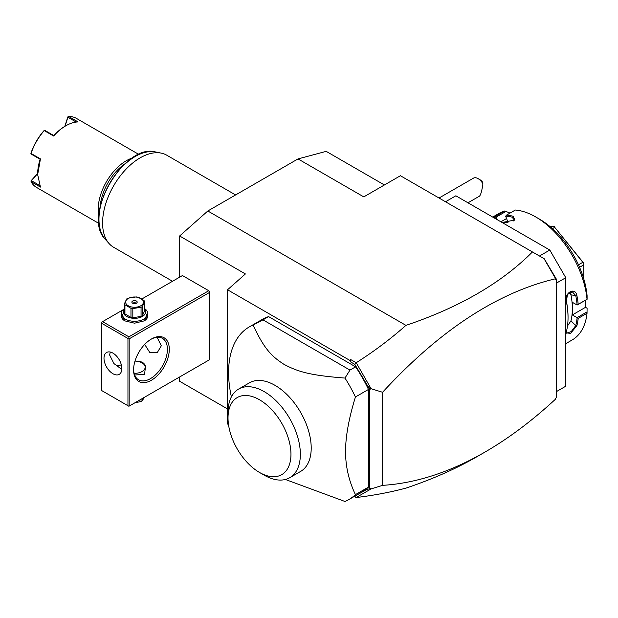<?xml version="1.0" encoding="UTF-8"?>
<svg xmlns="http://www.w3.org/2000/svg" width="618" height="618" viewBox="0 0 618 618"><rect width="100%" height="100%" fill="white"/><g stroke="black" fill="none" stroke-linecap="round" stroke-linejoin="round"><path stroke-width="0.93" d="M179.629 277.165L179.629 235.983L207.818 210.985L298.015 158.911L326.196 151.364L384.411 184.975M227.548 408.938L179.629 381.275L179.629 376.98M354.57 496.277L366.567 489.634L369.417 488.799L369.417 388.83L354.809 364.342L350.939 362.109L350.591 359.498L356.207 362.735C374.052 351.41 390.622 338.958 405.941 325.369C459.375 307.393 501.546 282.913 532.446 251.951L400.425 175.728L363.778 196.887L298.015 158.911M405.941 325.369L207.818 210.985M354.292 496.439L356.207 497.544C374.052 495.358 390.622 492.214 405.941 488.112C432.214 479.321 455.922 468.83 477.057 456.648L484.836 452.16C508.637 438.394 532.168 420.742 555.451 399.22L555.451 399.151M532.446 251.951L544.226 258.757L556.385 279.166L556.385 397.76L555.451 398.301M539.475 256.014L549.811 250.043L565.779 277.706L565.779 386.196L556.385 391.627M445.524 201.769L455.852 195.798L549.811 250.043M556.385 283.137L565.779 277.706M587.1 311.858L577.081 317.644L572.361 314.925L585.516 307.324L587.085 308.235L587.03 313.272L578.201 318.37A73.078 42.194 60 0 1 576.864 325.748L570.599 333.334L566.158 332.909L566.343 331.82A73.078 42.194 -120 0 0 568.035 317.637A73.078 42.194 -120 0 0 566.343 301.484L566.358 301.012A72.283 41.73 60 0 1 568.035 316.98L568.035 317.637M587.03 313.272A73.078 42.194 60 0 1 572.253 339.915L565.779 343.654M578.201 318.37L577.081 317.644M577.135 317.752A72.283 41.73 60 0 1 575.752 325.593L571.271 331.565L566.544 333.187L566.219 332.384M572.361 314.925L572.361 308.629A65.106 37.59 60 0 1 570.962 320.812L567.494 325.956M576.864 325.748L575.752 325.593L570.962 320.812M566.343 301.484C564.01 292.893 575.126 286.474 576.864 295.412A73.078 42.194 60 0 1 578.201 304.334L587.1 299.274L587.085 295.651A67.764 39.127 60 0 0 539.475 219.127L535.721 216.957A73.078 42.194 60 0 1 587.03 299.236M492.7 217.072L499.174 213.334A73.078 42.194 60 0 1 504.79 210.962L510.028 213.086M492.863 217.165A73.078 42.194 60 0 1 495.96 216.061L504.79 210.962M535.721 216.957A73.078 42.194 60 0 0 515.327 210.027L506.49 215.126A73.078 42.194 60 0 1 513.272 216.3L514.5 220.078L502.751 222.38A73.078 42.194 -120 0 0 501.268 222.016M576.864 295.412L575.752 295.589A72.283 41.73 60 0 1 577.135 305.022L578.201 304.334M569.742 292.252L570.962 294.832A65.106 37.59 60 0 1 572.361 308.629L572.361 302.333L577.135 305.022M577.081 305.06L587.1 299.274M506.49 215.126L505.663 216.223L508.019 222.302L504.203 222.642M513.272 216.3L512.855 217.343L514.701 218.88L514.176 220.371M505.686 216.138A72.283 41.73 60 0 1 512.855 217.343L513.365 220.943M493.836 217.729A72.283 41.73 60 0 1 496.138 216.995L495.96 216.061M497.243 219.699L496.138 216.995M496.223 217.065L506.242 211.279M506.559 218.54L500.897 221.808M585.516 307.324L585.516 300.194M504.303 222.65A65.106 37.59 60 0 1 507.448 222.665M578.479 264.828L582.844 262.31L583.825 263.283L583.825 279.104M552.43 228.668L554.732 227.339L582.844 262.31M579.56 267.285L583.825 264.828M583.825 263.283L554.732 227.339M550.885 227.3L552.778 226.211L554.246 226.489M549.896 226.466L552.778 226.211M566.358 301.012L567.54 294.438L572.291 291.766L575.752 295.589L570.962 294.832M354.809 496.416L356.2 497.513L371.086 488.915L382.573 485.354C415.852 483.284 449.943 472.214 484.836 452.16M179.629 235.983L245.4 273.952L227.548 289.78L227.548 424.033L228.506 424.581M101.646 323.276L101.646 390.537L127.957 405.725L127.957 338.463L101.646 323.276L101.646 322.187L102.588 321.646L128.892 336.833L128.892 337.922L129.834 338.463L129.834 405.725L128.892 406.265L209.695 359.622L209.695 292.353L208.753 290.73L182.449 275.543L141.862 298.973M227.548 289.78L349.688 360.302L350.591 359.498M356.207 362.735L371.086 388.714L382.573 392.275C439.475 330.506 497.096 292.677 555.451 278.788L554.331 276.254M544.041 258.648L555.451 278.401M354.809 364.342L356.2 362.928M350.939 362.109L349.688 360.302M285.377 479.475L344.975 501.492A99.652 57.536 -120 0 0 348.876 499.568L361.932 492.028A99.652 57.536 -120 0 0 368.475 487.092L368.475 389.448A99.652 57.536 -120 0 0 355.605 366.837L268.598 316.601A99.652 57.536 -120 0 0 262.279 319.421L249.224 326.961A99.652 57.536 -120 0 0 228.583 372.577A99.652 57.536 -120 0 0 231.379 396.864M382.573 392.275L382.573 485.354M371.086 388.714L369.417 388.83M366.567 489.634L369.417 488.799M370.391 488.529L371.086 488.915M366.567 384.705L370.391 389.101M556.385 279.166L555.451 279.707L555.451 278.788M268.598 316.601L262.967 319.854L349.973 370.089L344.975 378.061A99.652 57.536 60 0 1 355.427 396.988L368.475 389.448M355.427 396.988C348.838 418.432 345.547 436.609 345.555 451.503C345.547 466.42 348.838 480.796 355.427 494.632L368.475 487.092M348.876 499.568A99.652 57.536 -120 0 0 355.427 494.632M262.967 319.854L253.125 325.037A99.652 57.536 -120 0 0 249.224 326.961M349.973 370.089L355.605 366.837M238.61 389.085L249.463 382.82A51.155 29.533 60 0 1 288.884 396.532A51.155 29.533 60 0 1 311.209 448.011A51.155 29.533 60 0 1 300.618 471.426L289.765 477.691A51.155 29.533 -120 0 0 300.348 455.234A51.155 29.533 -120 0 0 278.417 403.206A51.155 29.533 -120 0 0 238.61 389.085A51.155 29.533 -120 0 0 228.019 412.507L228.019 417.93A44.511 25.701 -120 0 0 259.49 472.446A44.511 25.701 -120 0 0 290.962 454.276A44.511 25.701 -120 0 0 259.49 399.761A44.511 25.701 -120 0 0 228.019 417.93M344.975 378.061C310.259 375.42 297.899 371.812 283.809 364.226C271.132 356.03 263.77 348.135 253.125 325.037M259.49 472.446L264.187 475.157A51.155 29.533 -120 0 0 289.765 477.691M102.588 321.646L122.882 309.927M128.892 336.833L208.753 290.73M147.648 312.391L144.396 320.835L134.531 323.191L124.666 320.835L121.414 312.391M129.834 338.463L209.695 292.353M129.834 405.725L209.695 359.622M133.588 369.927A25.245 14.577 -60 0 1 151.441 339.004A25.245 14.577 -60 0 1 169.293 349.309A25.245 14.577 -60 0 1 151.441 380.232A25.245 14.577 -60 0 1 133.588 369.927M128.892 406.265L127.957 405.725M127.957 338.463L128.892 337.922M103.994 358.262A12.623 7.285 60 0 1 106.613 352.484A12.623 7.285 60 0 1 116.338 355.868A12.623 7.285 60 0 1 121.846 368.567A12.623 7.285 60 0 1 119.235 374.346A12.623 7.285 60 0 1 109.502 370.962A12.623 7.285 60 0 1 103.994 358.262M110.251 352.036L109.633 355.01L113.913 363.562L121.816 369.394M157.08 337.289L161.306 345.786L157.474 352.268L149.664 352.306L144.689 344.435M150.962 339.29A23.917 13.812 -60 0 1 162.464 338.363A23.917 13.812 -60 0 1 167.416 349.309A23.917 13.812 -60 0 1 156.972 373.38A23.917 13.812 -60 0 1 138.548 379.792A23.917 13.812 -60 0 1 133.596 369.371M116.315 365.717A23.917 13.812 120 0 0 121.321 364.79M137.034 361.399C141.514 361.175 144.357 362.812 145.547 366.312L144.535 374.408L134.639 374.995M134.114 373.342A10.63 6.134 0 0 0 144.272 369.672A10.63 6.134 0 0 0 142.047 362.874A10.63 6.134 0 0 0 135.002 361.082M142.047 362.874L142.519 363.145A11.294 6.52 180 0 1 145.547 366.312M141.058 399.251L141.058 401.515L134.917 402.789M142.41 398.463L142.41 400.727A10.228 5.91 180 0 1 141.761 401.144A10.228 5.91 180 0 1 141.058 401.515M142.41 400.727L144.056 397.513M124.906 320.966A13.287 7.671 180 0 1 121.244 315.682L121.244 313.62A13.287 7.671 180 0 1 124.442 308.629M144.62 308.629A13.287 7.671 180 0 1 147.818 313.62A13.287 7.671 180 0 1 139.614 320.703A13.287 7.671 180 0 1 125.137 319.042A13.287 7.671 180 0 1 121.244 313.62M147.818 313.62L147.818 315.682A13.287 7.671 180 0 1 144.156 320.966M144.62 309.124A11.163 6.443 180 0 1 140.958 317.15A11.163 6.443 180 0 1 126.636 316.439A11.163 6.443 180 0 1 124.442 309.124M124.936 304.805A10.228 5.91 0 0 1 124.442 303.732L124.442 312.87A10.228 5.91 0 0 0 124.936 313.936L124.936 304.805L130.97 308.282A10.228 5.91 0 0 0 132.824 308.567L141.058 307.293A10.228 5.91 0 0 0 141.761 306.922A10.228 5.91 0 0 0 142.41 306.513L142.41 315.651A10.228 5.91 180 0 1 141.058 316.431L132.824 317.706L132.824 308.567M124.442 303.732L126.651 298.981A10.228 5.91 0 0 1 127.293 298.571A10.228 5.91 0 0 1 128.003 298.193L136.238 296.918A10.228 5.91 0 0 1 138.092 297.212L144.118 300.688A10.228 5.91 0 0 1 144.62 301.762L144.62 310.893L142.41 315.651M124.936 313.936L130.97 317.42A10.228 5.91 0 0 0 132.824 317.706M130.97 317.42L130.97 308.282M144.62 301.762L142.41 306.513M141.058 316.431L141.058 307.293M128.235 298.486A8.899 5.137 0 0 0 128.235 305.755A8.899 5.137 0 0 0 140.827 305.755A8.899 5.137 0 0 0 140.827 298.486A8.899 5.137 0 0 0 128.235 298.486M136.408 301.036A2.657 1.537 0 0 0 133.511 300.703A2.657 1.537 0 0 0 131.873 302.117A2.657 1.537 0 0 0 132.654 303.206A2.657 1.537 0 0 0 135.551 303.538A2.657 1.537 0 0 0 137.188 302.117A2.657 1.537 0 0 0 136.408 301.036M136.408 303.206A2.657 1.537 0 0 0 132.654 303.206M478.085 178.625L479.962 179.714A6.643 3.839 60 0 1 482.55 182.101L482.913 183.847A9.301 5.369 -120 0 0 480.526 180.587A9.301 5.369 -120 0 0 478.085 178.625A9.301 5.369 -120 0 0 473.434 178.169L439.035 198.023M482.913 183.847C481.932 190.707 480.796 194.801 479.506 196.138L467.973 202.797M172.515 281.275L113.596 247.254A53.148 30.684 -60 0 1 109.038 243.515A53.148 30.684 -60 0 1 102.588 222.92A53.148 30.684 -60 0 1 122.549 173.071A53.148 30.684 -60 0 1 161.228 153.125A53.148 30.684 -60 0 1 166.744 155.195L235.597 194.948M124.983 163.778A38.532 22.248 120 0 0 100.147 206.798M132.553 157.922A39.861 23.013 120 0 0 98.169 209.525A39.861 23.013 120 0 0 98.857 216.285M138.88 154.454L76.385 118.37A39.861 23.013 120 0 0 68.668 116.508L78.061 121.931A39.861 23.013 120 0 0 65.848 125.771A39.861 23.013 120 0 0 53.642 136.03L44.241 130.607A39.861 23.013 120 0 0 31.047 153.465L40.448 158.888L37.659 174.593L40.448 187.084L31.047 181.661A39.861 23.013 120 0 0 36.524 187.416L99.019 223.5M37.659 174.593L37.659 173.944A39.065 22.557 -60 0 1 40.147 159.274M40.448 158.888L40.155 159.274L31.325 154.176L31.047 153.465M64.813 126.373L67.856 116.91L68.668 116.508M76.23 122.063L67.903 117.266L67.995 116.725M65.848 125.771L65.284 126.095A39.065 22.557 120 0 0 53.828 135.581L53.642 136.03M44.241 130.607L44.998 130.491L53.828 135.581M44.334 130.383L43.924 130.73A39.065 22.557 -60 0 0 30.993 153.125L30.9 153.658M31.047 181.661L31.325 180.626L39.645 185.439M31.325 180.626L37.667 173.627M30.9 180.974L37.667 173.395M65.014 126.25L67.903 117.266M161.228 153.125L155.543 151.966A51.279 29.602 120 0 0 109.587 183.569A51.279 29.602 120 0 0 105.199 239.174L109.038 243.515M124.666 320.835L125.137 321.105M155.543 151.966C124.21 142.835 81.622 216.601 105.199 239.174"/></g></svg>
